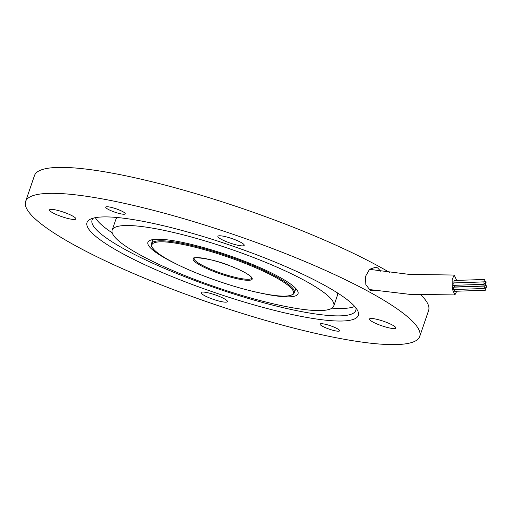 <?xml version="1.0" encoding="UTF-8"?>
<svg xmlns="http://www.w3.org/2000/svg" width="512" height="512" viewBox="0 0 512 512"><rect width="100%" height="100%" fill="white"/><g stroke="black" fill="none" stroke-linecap="round" stroke-linejoin="round"><path stroke-width="0.77" d="M456.71 280.422L454.182 275.053L452.16 279.526L452.23 288.832L454.874 294.931L456.774 291.219M485.395 284.25L485.075 283.52L484.838 285.171L485.158 285.901L485.395 284.25M454.144 285.331L454.49 286.976L485.158 285.901M484.186 286.099L453.517 287.174L453.28 288.826L453.6 289.562L484.269 288.486L484.186 286.099L484.269 288.486M483.936 281.901L453.267 282.976L453.037 284.627L453.35 285.363L484.019 284.288L483.936 281.901L484.019 284.288M484.762 279.437L454.093 280.512L453.862 282.163L454.176 282.899L484.845 281.824L484.762 279.437L484.845 281.824M486.15 281.907L485.837 281.178L485.6 282.829L485.92 283.558L486.15 281.907M486.4 286.106L486.08 285.376L486.163 287.757L486.4 286.106M454.336 289.536L454.669 291.296L485.344 290.221L485.261 287.84L485.344 290.221M263.552 293.709A79.341 13.779 -161.1 0 0 273.293 295.494A79.341 13.779 -161.1 0 0 298.042 293.741A79.341 13.779 -161.1 0 0 255.59 265.734A79.341 13.779 -161.1 0 0 172.666 240.589A79.341 13.779 -161.1 0 0 147.917 242.342A79.341 13.779 -161.1 0 0 175.194 263.456M333.786 305.978A117.12 20.339 -161.1 0 0 271.123 264.634A117.12 20.339 -161.1 0 0 148.71 227.52A117.12 20.339 -161.1 0 0 112.173 230.106A117.12 20.339 -161.1 0 0 174.842 271.45A117.12 20.339 -161.1 0 0 297.254 308.563A117.12 20.339 -161.1 0 0 333.786 305.978L337.274 295.789A117.12 20.339 -161.1 0 0 337.082 292.659M93.459 218.086A139.392 24.205 -161.1 0 0 92.058 220.109A139.392 24.205 -161.1 0 0 166.637 269.318A139.392 24.205 -161.1 0 0 312.326 313.491A139.392 24.205 -161.1 0 0 355.808 310.413A139.392 24.205 -161.1 0 0 355.942 307.955M95.386 217.658A139.392 24.205 -161.1 0 0 112.243 232.89M313.581 318.573A143.366 24.896 18.9 0 1 153.126 268.531A143.366 24.896 18.9 0 1 90.573 219.104A143.366 24.896 18.9 0 1 131.744 219.366A143.366 24.896 18.9 0 1 270.528 260.224A143.366 24.896 18.9 0 1 357.6 310.528A143.366 24.896 18.9 0 1 313.581 318.573M380.768 271.309L377.619 267.891L375.648 267.219L369.562 269.293L365.6 276.237L365.843 284.576L370.01 290.125L371.949 290.79L374.854 290.509M354.752 341.037A208.294 36.173 -161.1 0 0 419.725 336.442A208.294 36.173 -161.1 0 0 308.282 262.912A208.294 36.173 -161.1 0 0 90.573 196.902A208.294 36.173 -161.1 0 0 25.6 201.498A208.294 36.173 -161.1 0 0 137.05 275.027A208.294 36.173 -161.1 0 0 354.752 341.037M419.725 336.442L428.608 310.502A208.294 36.173 -161.1 0 0 420.902 294.899M389.741 272.55A208.294 36.173 -161.1 0 0 99.456 170.963A208.294 36.173 -161.1 0 0 34.483 175.558L25.6 201.498M323.29 323.872A10.342 1.798 -161.1 0 0 320.064 324.102A10.342 1.798 -161.1 0 0 325.594 327.75A10.342 1.798 -161.1 0 0 336.403 331.027A10.342 1.798 -161.1 0 0 339.629 330.797A10.342 1.798 -161.1 0 0 334.099 327.149A10.342 1.798 -161.1 0 0 323.29 323.872M108.922 206.912A10.342 1.798 -161.1 0 0 105.696 207.142A10.342 1.798 -161.1 0 0 111.232 210.79A10.342 1.798 -161.1 0 0 122.035 214.067A10.342 1.798 -161.1 0 0 125.261 213.837A10.342 1.798 -161.1 0 0 119.731 210.189A10.342 1.798 -161.1 0 0 108.922 206.912M373.805 318.707A13.92 2.419 -161.1 0 0 369.466 319.014A13.92 2.419 -161.1 0 0 376.915 323.93A13.92 2.419 -161.1 0 0 391.462 328.339A13.92 2.419 -161.1 0 0 395.802 328.032A13.92 2.419 -161.1 0 0 388.358 323.117A13.92 2.419 -161.1 0 0 373.805 318.707M205.446 292.301A13.92 2.419 -161.1 0 0 201.101 292.608A13.92 2.419 -161.1 0 0 208.55 297.523A13.92 2.419 -161.1 0 0 223.098 301.933A13.92 2.419 -161.1 0 0 227.443 301.626A13.92 2.419 -161.1 0 0 219.994 296.71A13.92 2.419 -161.1 0 0 205.446 292.301M53.869 209.6A13.92 2.419 -161.1 0 0 49.523 209.907A13.92 2.419 -161.1 0 0 56.973 214.822A13.92 2.419 -161.1 0 0 71.52 219.232A13.92 2.419 -161.1 0 0 75.859 218.925A13.92 2.419 -161.1 0 0 68.416 214.01A13.92 2.419 -161.1 0 0 53.869 209.6M222.227 236.006A13.92 2.419 -161.1 0 0 217.882 236.314A13.92 2.419 -161.1 0 0 225.331 241.222A13.92 2.419 -161.1 0 0 239.878 245.638A13.92 2.419 -161.1 0 0 244.224 245.331A13.92 2.419 -161.1 0 0 236.774 240.416A13.92 2.419 -161.1 0 0 222.227 236.006M332.026 308.134A139.392 24.205 -161.1 0 0 354.682 306.432M117.734 217.562A117.12 20.339 -161.1 0 0 115.661 219.917L112.173 230.106M152.051 239.744A76.755 13.331 -161.1 0 0 152.448 240.781M242.598 262.419A74.765 12.986 -161.1 0 0 154.662 242.618A74.765 12.986 -161.1 0 0 202.726 275.52A74.765 12.986 -161.1 0 0 290.662 295.322A74.765 12.986 -161.1 0 0 242.598 262.419M152.851 239.59L151.43 243.75A75.565 13.12 18.9 0 1 243.066 261.606A75.565 13.12 18.9 0 1 294.406 292.704L295.827 288.544M194.131 258.374A30.426 5.28 -161.1 0 0 214.803 270.893A30.426 5.28 -161.1 0 0 251.699 278.08L250.086 275.974C246.566 273.114 240.186 269.869 230.957 266.234C211.053 257.658 190.003 256.787 194.131 258.374M214.336 271.706A31.219 5.421 18.9 0 1 194.272 257.965A31.219 5.421 18.9 0 1 230.989 266.234A31.219 5.421 18.9 0 1 251.059 279.974A31.219 5.421 18.9 0 1 214.336 271.706M295.424 289.728A76.755 13.331 -161.1 0 0 296.371 289.158M151.731 239.821L152.358 241.043M151.43 243.75C151.328 244.026 149.728 246.176 156.55 252.102C165.536 259.181 180.915 266.982 202.694 275.52C230.925 286.227 255.213 292.928 275.558 295.616C284.051 296.813 290.042 296.282 293.536 294.029L294.406 292.704M295.334 289.997L296.576 289.414M369.504 269.344L409.101 274.374L454.182 275.053M485.075 283.52L484.288 283.546M485.101 281.203L485.837 281.178M485.395 285.395L486.08 285.376M484.525 287.866L485.261 287.84M484.525 287.814L486.163 287.757M485.184 283.584L485.92 283.558M369.062 289.504L409.638 294.336L454.874 294.931"/></g></svg>
